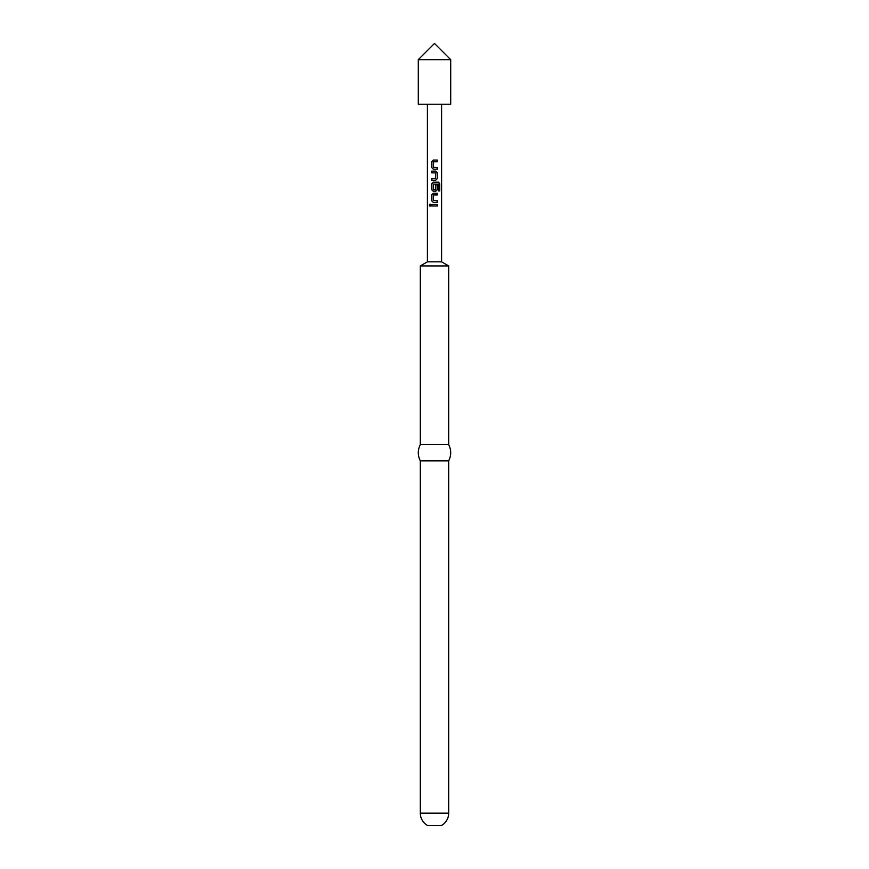 <?xml version="1.0" encoding="UTF-8"?>
<svg xmlns="http://www.w3.org/2000/svg" width="869" height="869" viewBox="0 0 869 869"><rect width="100%" height="100%" fill="white"/><g stroke="black" fill="none" stroke-linecap="round" stroke-linejoin="round"><path stroke-width="1.3" d="M429.253 205.171L429.992 204.106L430.85 205.171L429.992 206.225L429.253 205.171L430.122 204.128M427.407 104.237L427.407 261.841L441.593 261.841L441.593 104.237M434.5 206.018L431.719 206.018L431.719 204.313L437.281 204.313L437.281 206.018L434.5 206.018M434.5 202.39L433.338 202.39L431.719 200.793L431.719 194.841L433.338 193.255L437.281 193.255L437.281 194.949L433.577 194.949L433.457 200.565L437.281 200.685L437.281 202.39L434.5 202.39M434.5 191.321L433.338 191.321L431.719 189.735L431.719 183.783L433.338 182.186L438.595 182.186L439.747 183.783L439.747 190.93L438.497 190.93L438.497 184.195L433.577 184.076L433.457 189.692L435.445 189.811L435.554 184.858L437.281 184.858L437.281 189.735L435.662 191.321L434.5 191.321M434.5 180.263L431.719 180.263L431.719 178.558L435.445 178.558L435.554 172.942L431.719 172.833L431.719 171.128L435.662 171.128L437.281 172.714L437.281 178.666L435.662 180.263L434.5 180.263M432.588 172.822L431.719 172.833M434.5 169.194L433.338 169.194L431.719 167.608L431.719 161.656L433.338 160.059L437.281 160.059L437.281 161.764L433.577 161.764L433.457 167.38L437.281 167.5L437.281 169.194L434.5 169.194M436.434 167.5L437.281 167.5M436.434 200.696L437.281 200.685M441.593 261.841L448.686 265.936L420.314 265.936L427.407 261.841M420.314 265.936L420.314 444.635L448.686 444.635L448.686 265.936M420.314 444.635C417.62 450.033 417.62 455.432 420.314 460.842L448.686 460.842C451.38 455.432 451.38 450.033 448.686 444.635M448.686 813.156A14.186 14.186 0 0 1 441.387 825.55L427.613 825.55A14.186 14.186 0 0 1 420.314 813.156L448.686 813.156L448.686 460.842M418.293 59.657L418.293 104.237L450.707 104.237L450.707 59.657L418.293 59.657L434.5 43.45L450.707 59.657M431.882 206.018L431.882 204.313M437.118 204.313L437.118 206.018M430.122 206.203L429.547 205.171M433.403 202.39L431.719 200.793M431.882 200.793L431.882 194.841L433.403 193.255M434.5 200.641L437.118 200.685L437.118 202.39M437.118 193.255L437.118 194.949M438.356 182.186L439.747 183.783M439.442 183.783L439.442 190.93M433.403 191.321L431.882 189.735L431.882 183.783L433.403 182.186M437.118 184.858L437.118 189.735L435.597 191.321M434.5 189.811L435.391 189.811M435.597 171.128L437.118 172.714L437.281 178.666M437.118 178.666L435.597 180.263M434.5 172.866L431.882 172.833L431.882 171.128M431.882 180.263L431.882 178.558M433.403 169.194L431.719 167.608M431.882 167.608L431.882 161.656L433.403 160.059M434.5 167.456L437.118 167.5L437.118 169.194M437.118 160.059L437.118 161.764M420.314 813.156L420.314 460.842"/></g></svg>

